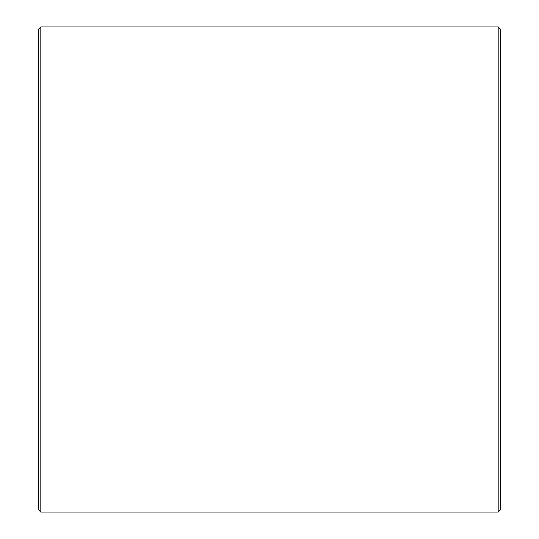 <?xml version="1.0" encoding="UTF-8"?>
<svg xmlns="http://www.w3.org/2000/svg" width="539" height="539" viewBox="0 0 539 539"><rect width="100%" height="100%" fill="white"/><g stroke="black" fill="none" stroke-linecap="round" stroke-linejoin="round"><path stroke-width="0.81" d="M38.498 509.739L38.498 29.261L40.809 26.95L40.809 512.05L38.498 509.739M498.191 26.95L500.502 29.261L500.502 509.739L498.191 512.05L498.191 26.95L40.809 26.95M498.191 512.05L40.809 512.05"/></g></svg>
